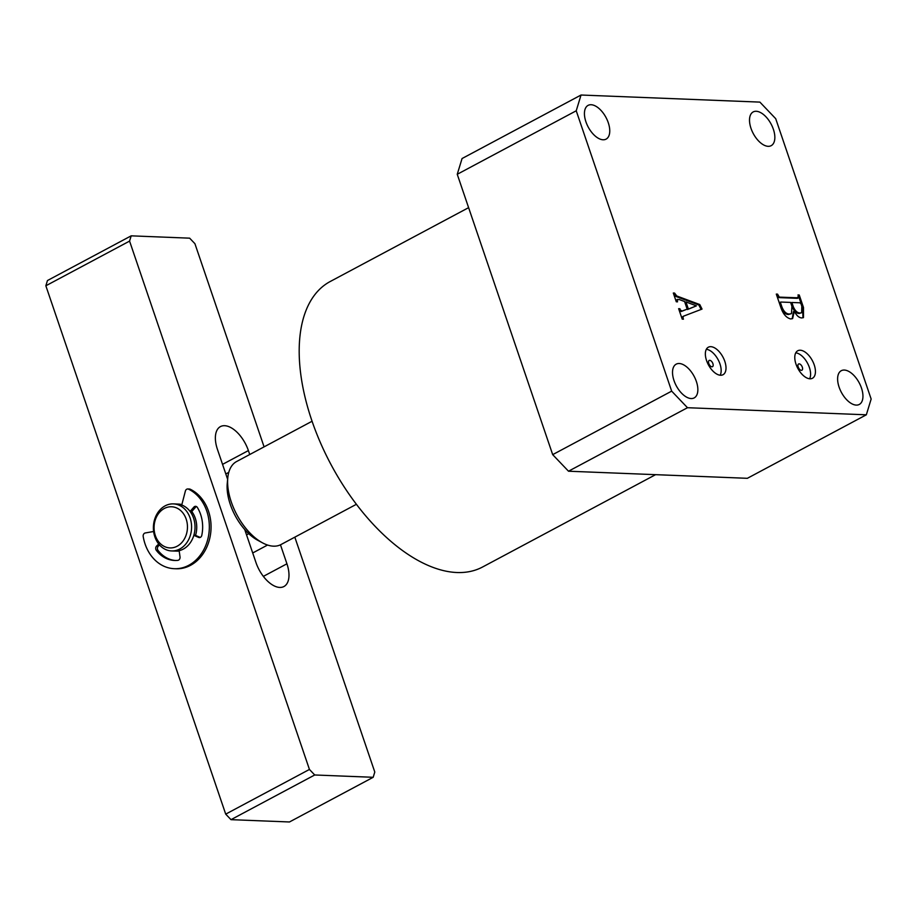 <?xml version="1.0" encoding="UTF-8"?>
<svg xmlns="http://www.w3.org/2000/svg" width="917" height="917" viewBox="0 0 917 917"><rect width="100%" height="100%" fill="white"/><g stroke="black" fill="none" stroke-linecap="round" stroke-linejoin="round"><path stroke-width="1.38" d="M800.243 350.225A15.589 8.242 61.9 0 0 797.767 350.752A15.589 8.242 61.9 0 0 796.827 366.296A15.589 8.242 61.9 0 0 809.975 378.801A15.589 8.242 61.9 0 0 812.451 378.262A15.589 8.242 61.9 0 0 813.39 362.731A15.589 8.242 61.9 0 0 800.243 350.225M799.154 363.866A3.53 1.868 61.9 0 0 798.592 363.98A3.53 1.868 61.9 0 0 798.386 367.499A3.53 1.868 61.9 0 0 801.366 370.33A3.53 1.868 61.9 0 0 801.928 370.216A3.53 1.868 61.9 0 0 802.134 366.697A3.53 1.868 61.9 0 0 799.154 363.866M710.824 346.683A15.589 8.242 61.9 0 0 708.337 347.211A15.589 8.242 61.9 0 0 707.397 362.742A15.589 8.242 61.9 0 0 720.544 375.248A15.589 8.242 61.9 0 0 723.02 374.721A15.589 8.242 61.9 0 0 723.971 359.189A15.589 8.242 61.9 0 0 710.824 346.683M709.735 360.324A3.53 1.868 61.9 0 0 709.173 360.438A3.53 1.868 61.9 0 0 708.956 363.957A3.53 1.868 61.9 0 0 711.936 366.789A3.53 1.868 61.9 0 0 712.498 366.662A3.53 1.868 61.9 0 0 712.715 363.155A3.53 1.868 61.9 0 0 709.735 360.324M655.575 474.674L482.594 566.993A161.793 85.499 -118.1 0 1 456.884 572.517A161.793 85.499 -118.1 0 1 320.434 442.716A161.793 85.499 -118.1 0 1 330.223 281.508L468.61 207.655M691.154 398.551A19.119 10.11 -118.1 0 1 675.027 383.214A19.119 10.11 -118.1 0 1 676.184 364.164A19.119 10.11 -118.1 0 1 679.222 363.51A19.119 10.11 -118.1 0 1 695.35 378.847A19.119 10.11 -118.1 0 1 694.192 397.898A19.119 10.11 -118.1 0 1 691.154 398.551M603.054 139.774A19.119 10.11 -118.1 0 1 586.937 124.425A19.119 10.11 -118.1 0 1 588.095 105.375A19.119 10.11 -118.1 0 1 591.133 104.733A19.119 10.11 -118.1 0 1 607.249 120.07A19.119 10.11 -118.1 0 1 606.103 139.12A19.119 10.11 -118.1 0 1 603.054 139.774M768.148 146.319A19.119 10.11 -118.1 0 1 752.02 130.982A19.119 10.11 -118.1 0 1 753.178 111.931A19.119 10.11 -118.1 0 1 756.216 111.278A19.119 10.11 -118.1 0 1 772.343 126.615A19.119 10.11 -118.1 0 1 771.186 145.665A19.119 10.11 -118.1 0 1 768.148 146.319M856.249 405.096A19.119 10.11 -118.1 0 1 840.121 389.759A19.119 10.11 -118.1 0 1 841.279 370.709A19.119 10.11 -118.1 0 1 844.316 370.055A19.119 10.11 -118.1 0 1 860.444 385.392A19.119 10.11 -118.1 0 1 859.286 404.443A19.119 10.11 -118.1 0 1 856.249 405.096M682.122 311.046L687.165 309.132L684.575 301.521L678.993 299.435L676.998 300.226L677.548 301.831L676.288 301.773L673.307 293.027L674.568 293.073L676.757 295.973L699.763 304.547L702.032 309.086L683.646 316.124L682.913 317.591L683.452 319.185L682.202 319.127L678.637 308.685L679.898 308.731L680.345 310.038L682.122 311.046L681.239 311.516L687.165 309.132M676.127 300.696L677.285 299.309L676.127 300.696L676.494 301.785M866.336 414.805L687.486 407.71L568.506 471.212L552.687 454.637L457.251 174.287L462.065 158.526L581.034 95.024L759.884 102.108L775.713 118.694L871.15 399.044L866.336 414.805L747.355 478.307L568.506 471.212M581.034 95.024L576.231 110.785L457.251 174.287M552.687 454.637L671.668 391.135L576.231 110.785M671.668 391.135L687.486 407.71M780.78 307.264L776.298 294.093L777.559 294.139L779.312 297.119L798.581 297.819L797.354 298.346L798.547 296.627L797.985 294.953L799.234 294.999L803.487 307.47L803.475 317.591L801.676 317.935C798.879 317.706 796.426 315.459 794.328 311.172L792.643 318.554L790.695 318.956C786.316 317.855 783.015 313.958 780.78 307.264M720.177 375.225A15.589 8.242 61.9 0 0 718.103 359.67A15.589 8.242 61.9 0 0 706.342 349.297M809.608 378.778A15.589 8.242 61.9 0 0 807.533 363.224A15.589 8.242 61.9 0 0 795.761 352.839M673.491 293.532L674.568 293.073M673.686 293.543L674.064 294.644L674.946 294.174M674.064 294.644L675.875 296.443L676.757 295.973M675.875 296.443L698.88 305.017L699.763 304.547M698.88 305.017L701.092 309.453M682.913 317.591L682.03 318.061L682.764 316.594L683.646 316.124M682.03 318.061L682.397 319.139M678.821 309.189L679.898 308.731M679.016 309.201L679.463 310.508L680.345 310.038M679.463 310.508L681.239 311.516M685.95 301.934L685.068 302.404L687.498 309.522L696.404 305.865L685.95 301.934L688.38 309.052L696.404 305.865M687.498 309.522L688.38 309.052M776.47 294.598L777.559 294.139M776.676 294.609L777.318 296.489L778.201 296.019M777.318 296.489L778.43 297.589L779.312 297.119M778.43 297.589L797.354 298.346L797.675 297.097M798.157 295.457L799.234 294.999M798.352 295.469L802.604 307.94L802.983 317.786M792.196 318.749L793.446 311.642L794.328 311.172M791.864 302.484L790.981 302.954L792.483 307.355C794.294 311.39 796.529 313.431 799.177 313.476L801.653 312.72L801.813 306.198L800.965 303.71L799.899 302.793L791.864 302.484L793.365 306.886C795.177 310.92 797.412 312.961 800.06 313.006L801.653 312.72M780.986 302.048L779.668 303.401L780.103 302.518L779.668 303.401L780.963 307.206C782.809 311.94 785.273 314.382 788.368 314.508L791.497 313.637L791.921 306.301L790.603 302.427L780.986 302.048L780.55 302.931L781.846 306.737C783.691 311.471 786.156 313.901 789.25 314.038L791.497 313.637M780.963 307.206L781.846 306.737M788.368 314.508L789.25 314.038M792.483 307.355L793.365 306.886M799.177 313.476L800.06 313.006M312.078 421.247L236.632 461.515A47.065 24.874 61.9 0 0 227.783 477.837A47.065 24.874 61.9 0 0 231.279 501.954A47.065 24.874 61.9 0 0 262.48 542.83A47.065 24.874 61.9 0 0 280.957 544.56L356.404 504.293M262.48 542.83L257.608 540.205A41.185 21.767 -118.1 0 1 248.748 533.683A41.185 21.767 -118.1 0 1 230.305 504.442A41.185 21.767 -118.1 0 1 227.256 483.339L227.783 477.837M246.547 534.863L248.748 533.683M226.866 477.046L227.943 476.473M175.858 551.071A23.533 19.085 -87.7 0 0 176.717 551.128A23.533 19.085 -87.7 0 0 179.205 551.037A23.533 19.085 -87.7 0 1 176.717 551.128A23.533 19.085 -87.7 0 1 175.858 551.071M230.992 819.66L225.708 814.136L309.442 769.443L314.714 774.98L230.992 819.66L289.463 821.976L373.185 777.295L374.789 772.034L294.827 537.156M314.714 774.98L373.185 777.295M249.733 454.523L248.392 450.579A26.478 13.996 61.9 0 0 220.447 426.6A26.478 13.996 61.9 0 0 217.432 449.353L227.645 479.339M244.724 529.533L255.981 562.568A26.478 13.996 61.9 0 0 283.915 586.536A26.478 13.996 61.9 0 0 286.929 563.795L280.464 544.813M264.085 446.866L194.92 243.693L189.647 238.168L131.177 235.841L129.572 241.102L45.85 285.783L225.708 814.136M309.442 769.443L129.572 241.102M45.85 285.783L47.455 280.533L131.177 235.841M195.55 535.402A23.533 19.085 -87.7 0 0 191.779 511.514A23.533 19.085 -87.7 0 1 195.275 518.208A23.533 19.085 -87.7 0 1 195.55 535.402M181.864 504.591A23.533 19.085 -87.7 0 0 178.574 504.098A23.533 19.085 -87.7 0 0 177.715 504.086A23.533 19.085 -87.7 0 1 178.574 504.098A23.533 19.085 -87.7 0 1 181.864 504.591M186.185 519.114A20.598 16.701 -87.7 0 0 164.338 508.477A20.598 16.701 -87.7 0 0 155.34 535.574A20.598 16.701 -87.7 0 0 177.187 546.211A20.598 16.701 -87.7 0 0 186.185 519.114M154.858 536.823A23.533 19.085 92.3 0 1 173.416 503.892A23.533 19.085 92.3 0 1 190.117 518.002A23.533 19.085 92.3 0 1 171.548 550.934A23.533 19.085 92.3 0 1 154.858 536.823M171.548 550.934L174.998 551.06A23.533 19.085 -87.7 0 0 193.556 518.139A23.533 19.085 -87.7 0 0 176.855 504.029L173.416 503.892M190.06 511.445L193.865 507.124A2.946 2.384 92.3 0 1 197.384 507.468A32.943 26.719 -87.7 0 1 201.786 535.345A2.946 2.384 92.3 0 1 198.657 537.419L200.078 537.477M153.632 531.493L145.23 532.972A2.946 2.384 -87.7 0 0 143.201 536.525A41.185 33.402 -87.7 0 0 150.228 554.384A41.185 33.402 -87.7 0 0 174.287 568.7A41.185 33.402 -87.7 0 0 205.821 545.328A41.185 33.402 -87.7 0 0 201.625 500.705A41.185 33.402 -87.7 0 0 188.547 489.174A2.946 2.384 -87.7 0 0 185.372 491.065L181.749 505.026M174.287 568.7L176.018 568.769A41.185 33.402 -87.7 0 0 207.54 545.397A41.185 33.402 -87.7 0 0 203.345 500.774A41.185 33.402 -87.7 0 0 190.266 489.242L188.547 489.174M179.147 550.67L180.019 556.883A2.946 2.384 92.3 0 1 177.841 560.356A32.943 26.719 -87.7 0 1 174.62 560.47A32.943 26.719 -87.7 0 1 156.326 550.349A2.946 2.384 92.3 0 1 156.635 546.005L158.354 546.073A2.946 2.384 -87.7 0 0 158.045 550.418A32.943 26.719 -87.7 0 0 175.479 560.493M159.524 544.95L158.354 546.073M158.721 543.999L156.635 546.005M190.163 511.583L191.676 511.64L195.585 507.193L193.865 507.124M193.888 535.138L194.702 535.173A2.946 2.384 92.3 0 1 195.413 535.345L200.227 537.431M193.831 535.333L198.657 537.419M187.756 488.967L189.475 489.036A2.946 2.384 92.3 0 1 190.266 489.242M196.433 506.551A2.946 2.384 -87.7 0 0 195.585 507.193M191.676 511.64A2.946 2.384 92.3 0 1 190.69 512.328M802.604 307.94L803.487 307.47M222.544 464.369L248.392 450.579M263.351 576.38L286.929 563.795M158.045 550.418L156.326 550.349M195.413 535.345L193.854 535.276M780.573 302.117L779.691 302.587M252.714 552.974L267.558 545.042M225.811 473.963L228.78 472.381"/></g></svg>
